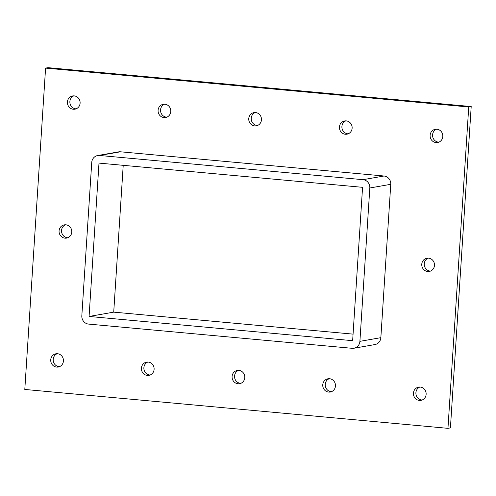 <?xml version="1.0" encoding="UTF-8"?>
<svg xmlns="http://www.w3.org/2000/svg" width="496" height="496" viewBox="0 0 496 496"><rect width="100%" height="100%" fill="white"/><g stroke="black" fill="none" stroke-linecap="round" stroke-linejoin="round"><path stroke-width="0.74" d="M56.649 367.09A6.715 6.349 80.1 0 1 50.728 360.666A6.715 6.349 80.1 0 1 55.924 353.791A6.715 6.349 80.1 0 1 57.517 353.729A6.715 6.349 80.1 0 1 63.432 360.152A6.715 6.349 80.1 0 1 58.243 367.028A6.715 6.349 80.1 0 1 56.649 367.09M57.176 353.704A6.715 6.349 -99.9 0 0 53.289 361.076A6.715 6.349 -99.9 0 0 59.452 366.68M164.002 117.583A6.715 6.349 80.1 0 1 158.081 111.16A6.715 6.349 80.1 0 1 163.271 104.284A6.715 6.349 80.1 0 1 164.864 104.222A6.715 6.349 80.1 0 1 170.785 110.639A6.715 6.349 80.1 0 1 165.596 117.515A6.715 6.349 80.1 0 1 164.002 117.583M164.529 104.197A6.715 6.349 -99.9 0 0 160.642 111.563A6.715 6.349 -99.9 0 0 166.805 117.174M147.324 375.422A6.715 6.349 80.1 0 1 141.41 368.999A6.715 6.349 80.1 0 1 146.599 362.123A6.715 6.349 80.1 0 1 148.192 362.061A6.715 6.349 80.1 0 1 154.113 368.478A6.715 6.349 80.1 0 1 148.918 375.354A6.715 6.349 80.1 0 1 147.324 375.422M147.851 362.037A6.715 6.349 -99.9 0 0 143.97 369.402A6.715 6.349 -99.9 0 0 150.127 375.013M254.677 125.916A6.715 6.349 80.1 0 1 248.756 119.493A6.715 6.349 80.1 0 1 253.946 112.617A6.715 6.349 80.1 0 1 255.539 112.549A6.715 6.349 80.1 0 1 261.46 118.972A6.715 6.349 80.1 0 1 256.271 125.848A6.715 6.349 80.1 0 1 254.677 125.916M255.204 112.53A6.715 6.349 -99.9 0 0 251.317 119.896A6.715 6.349 -99.9 0 0 257.48 125.5M238.006 383.755A6.715 6.349 80.1 0 1 232.085 377.332A6.715 6.349 80.1 0 1 237.274 370.456A6.715 6.349 80.1 0 1 238.867 370.388A6.715 6.349 80.1 0 1 244.788 376.811A6.715 6.349 80.1 0 1 239.593 383.687A6.715 6.349 80.1 0 1 238.006 383.755M238.533 370.369A6.715 6.349 -99.9 0 0 234.645 377.735A6.715 6.349 -99.9 0 0 240.802 383.346M345.352 134.249A6.715 6.349 80.1 0 1 339.431 127.825A6.715 6.349 80.1 0 1 344.627 120.95A6.715 6.349 80.1 0 1 346.214 120.881A6.715 6.349 80.1 0 1 352.135 127.305A6.715 6.349 80.1 0 1 346.946 134.18A6.715 6.349 80.1 0 1 345.352 134.249M345.879 120.863A6.715 6.349 -99.9 0 0 341.992 128.228A6.715 6.349 -99.9 0 0 348.155 133.833M328.681 392.088A6.715 6.349 80.1 0 1 322.76 385.665A6.715 6.349 80.1 0 1 327.949 378.789A6.715 6.349 80.1 0 1 329.542 378.721A6.715 6.349 80.1 0 1 335.463 385.144A6.715 6.349 80.1 0 1 330.274 392.02A6.715 6.349 80.1 0 1 328.681 392.088M329.208 378.702A6.715 6.349 -99.9 0 0 325.32 386.068A6.715 6.349 -99.9 0 0 331.483 391.673M427.695 271.498A6.715 6.349 80.1 0 1 421.774 265.075A6.715 6.349 80.1 0 1 426.963 258.199A6.715 6.349 80.1 0 1 428.556 258.137A6.715 6.349 80.1 0 1 434.477 264.56A6.715 6.349 80.1 0 1 429.282 271.436A6.715 6.349 80.1 0 1 427.695 271.498M428.222 258.112A6.715 6.349 -99.9 0 0 424.334 265.484A6.715 6.349 -99.9 0 0 430.491 271.089M64.988 238.167A6.715 6.349 80.1 0 1 59.067 231.75A6.715 6.349 80.1 0 1 64.257 224.874A6.715 6.349 80.1 0 1 65.85 224.806A6.715 6.349 80.1 0 1 71.771 231.229A6.715 6.349 80.1 0 1 66.582 238.105A6.715 6.349 80.1 0 1 64.988 238.167M65.515 224.787A6.715 6.349 -99.9 0 0 61.628 232.153A6.715 6.349 -99.9 0 0 67.791 237.758M73.327 109.25A6.715 6.349 80.1 0 1 67.406 102.827A6.715 6.349 80.1 0 1 72.596 95.951A6.715 6.349 80.1 0 1 74.189 95.889A6.715 6.349 80.1 0 1 80.11 102.312A6.715 6.349 80.1 0 1 74.915 109.182A6.715 6.349 80.1 0 1 73.327 109.25M73.854 95.864A6.715 6.349 -99.9 0 0 69.967 103.23A6.715 6.349 -99.9 0 0 76.124 108.841M419.356 400.421A6.715 6.349 80.1 0 1 413.435 393.998A6.715 6.349 80.1 0 1 418.63 387.122A6.715 6.349 80.1 0 1 420.217 387.054A6.715 6.349 80.1 0 1 426.138 393.477A6.715 6.349 80.1 0 1 420.949 400.353A6.715 6.349 80.1 0 1 419.356 400.421M419.883 387.035A6.715 6.349 -99.9 0 0 415.995 394.401A6.715 6.349 -99.9 0 0 422.158 400.005M436.027 142.575A6.715 6.349 80.1 0 1 430.113 136.158A6.715 6.349 80.1 0 1 435.302 129.282A6.715 6.349 80.1 0 1 436.895 129.214A6.715 6.349 80.1 0 1 442.81 135.637A6.715 6.349 80.1 0 1 437.621 142.513A6.715 6.349 80.1 0 1 436.027 142.575M436.554 129.196A6.715 6.349 -99.9 0 0 432.667 136.561A6.715 6.349 -99.9 0 0 438.83 142.166M447.956 428.333L468.739 106.987L45.582 68.101L24.8 389.447L447.956 428.333L450.418 427.899L471.2 106.553L48.044 67.667L45.582 68.101M120.435 151.795A7.676 7.26 -99.9 0 0 118.618 151.869L97.669 155.539A7.676 7.26 80.1 0 1 99.491 155.465L120.435 151.795L384.003 176.012L363.053 179.682A7.676 7.26 80.1 0 1 369.818 187.99L390.761 184.314A7.676 7.26 -99.9 0 0 384.003 176.012M380.847 337.671L359.898 341.341A7.676 7.26 80.1 0 1 353.97 348.235L374.92 344.565A7.676 7.26 -99.9 0 0 380.847 337.671L390.761 184.314M471.2 106.553L468.739 106.987M123.219 165.329L113.72 312.139L89.082 316.454L98.995 163.103L362.564 187.321L352.644 340.678L89.082 316.454M113.72 312.139L353.071 334.13M363.053 179.682L99.491 155.465M353.97 348.235A7.676 7.26 80.1 0 1 352.154 348.31L88.586 324.093A7.676 7.26 80.1 0 1 81.828 315.791L91.741 162.434A7.676 7.26 80.1 0 1 97.669 155.539M359.898 341.341L369.818 187.99"/></g></svg>
